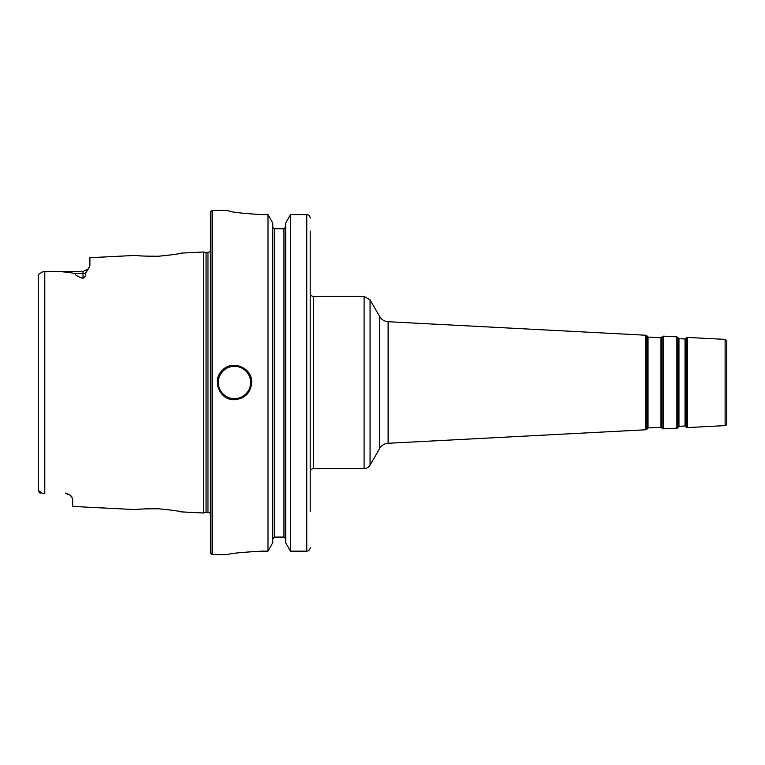 <?xml version="1.0" encoding="UTF-8"?>
<svg xmlns="http://www.w3.org/2000/svg" width="765" height="765" viewBox="0 0 765 765"><rect width="100%" height="100%" fill="white"/><g stroke="black" fill="none" stroke-linecap="round" stroke-linejoin="round"><path stroke-width="1.15" d="M310.207 490.939L310.207 472.005C310.408 469.911 311.556 468.763 313.65 468.562L313.65 296.438A3.443 3.443 0 0 1 310.207 292.995M310.207 511.709L310.207 231.03M685.66 338.694L685.038 339.01L685.038 425.99A0.689 0.689 0 0 1 685.66 426.306L686.09 338.025L686.09 426.975A1.377 1.377 0 0 0 687.314 427.597L687.314 337.403L686.09 338.025M678.957 338.685L678.383 338.312L678.383 426.688A0.689 0.689 0 0 1 678.957 426.315L678.957 338.685L685.038 339.01M661.591 337.432L660.979 337.748L660.979 427.253A0.689 0.689 0 0 1 661.591 427.568L662.021 336.763L662.021 428.237A1.377 1.377 0 0 0 663.255 428.859L663.255 336.141L662.021 336.763M648.022 337.069L647.448 336.696L647.448 428.304A0.689 0.689 0 0 1 648.022 427.931L648.022 337.069L660.979 337.748M678.383 426.688L678.019 427.396A1.377 1.377 0 0 1 676.872 428.142L663.255 428.859M647.448 428.304L647.085 429.022A1.377 1.377 0 0 1 645.928 429.767L388.104 443.279L388.104 321.721L645.928 335.233L645.928 429.767M725.115 425.617A1.721 1.721 0 0 0 726.75 423.896L726.75 341.104L725.115 339.383L725.115 425.617L687.314 427.597M388.104 321.721C384.432 321.424 381.63 319.703 379.698 316.567L379.698 448.433A10.328 10.328 0 0 1 388.104 443.279M379.698 448.433L370.059 465.12A6.885 6.885 0 0 1 364.102 468.562L364.102 296.438L313.65 296.438M43.223 271.479L83.002 271.479L83.002 278.278C77.705 276.691 75.056 275.104 75.056 273.526C66.259 271.757 56.17 271.078 44.791 271.489L43.223 271.479L38.25 274.559L38.25 490.442L42.563 493.511M38.25 276.165L38.25 274.559M44.686 493.511L43.223 493.521M40.421 493.215L39.474 492.765M38.46 491.56L38.25 490.442M137.231 255.472L136.352 255.367C137.681 255.95 145.092 256.237 158.575 256.218C172.24 254.879 179.756 253.846 181.123 253.119L203.49 252.001L203.49 512.999L181.114 511.871C179.756 511.154 172.24 510.121 158.575 508.782C145.073 508.763 137.671 509.05 136.342 509.633L72.675 506.44L72.675 498.828L70.313 495.213L65.79 493.023M180.081 253.349L179.326 253.511M176.38 254.095L174.755 254.391M168.788 255.3L165.833 255.644M83.002 278.278C85.231 276.873 86.11 275.132 85.651 273.057L88.329 268.955M136.352 255.367L89.888 257.7L89.888 265.723L88.463 268.783L86.875 270.284M71.145 496.007L71.977 497.001M136.887 509.567L140.339 509.194M146.651 508.754L147.492 508.715M180.291 511.699L181.114 511.871M251.685 382.5C250.662 392.952 244.924 398.689 234.472 399.713C219.737 400.497 211.331 380.195 222.299 370.327C232.168 359.359 252.469 367.764 251.685 382.5A17.213 17.213 0 0 0 250.375 375.911M262.012 551.144C241.109 552.32 229.634 553.477 227.588 554.625C229.634 553.477 241.109 552.32 262.012 551.144L267.999 551.144L272.77 542.701L272.77 223.084L267.999 214.592L267.999 551.144M267.999 214.592L262.012 214.592C241.099 213.378 229.624 211.982 227.588 210.413L212.096 210.375L212.096 554.625L227.588 554.625M227.588 210.413C229.624 211.982 241.099 213.378 262.012 214.592M274.492 228.735L274.492 537.068L272.77 538.828L274.492 537.068L283.958 537.068L285.68 538.828L283.958 537.068L283.958 228.735L274.492 228.735L272.77 226.966L274.492 228.735L283.958 228.735L285.68 226.966L283.958 228.735M310.207 218.121C310.016 215.998 308.869 214.822 306.765 214.592L290.451 214.592L285.68 223.084L285.68 542.701L290.451 551.144L306.765 551.144C308.869 550.924 310.016 549.748 310.207 547.635M290.451 214.592L290.451 551.144M212.096 210.375L210.375 212.096L210.375 552.904L212.096 554.625M203.49 252.001L206.062 252.689L206.062 512.311L203.49 512.999M206.062 252.689L207.965 252.689L207.965 512.311A2.754 2.754 0 0 1 210.375 513.726M678.019 427.396L678.019 337.604L676.872 336.858L676.872 428.142M647.085 429.022L647.085 335.978L645.928 335.233M370.059 465.12L370.059 299.88L364.102 296.438M85.651 273.057A6.885 6.044 180 0 1 83.002 273.526L75.056 273.526M44.791 271.489L44.791 493.511M218.293 382.5A16.18 16.18 0 0 0 234.472 398.68A16.18 16.18 0 0 0 250.652 382.5A16.18 16.18 0 0 0 234.472 366.32A16.18 16.18 0 0 0 218.293 382.5M306.765 214.592L306.765 551.144M313.65 468.562L364.102 468.562M685.038 425.99L678.957 426.315M685.66 426.306L686.09 426.975M678.383 338.312L678.019 337.604M660.979 427.253L648.022 427.931M661.591 427.568L662.021 428.237M647.448 336.696L647.085 335.978M725.115 339.383L687.314 337.403M676.872 336.858L663.255 336.141M379.698 316.567L370.059 299.88M65.79 493.521L70.313 495.213L65.79 493.521M83.002 271.479L88.463 268.783M206.062 512.311L207.965 512.311M207.965 252.689L210.375 251.274"/></g></svg>
